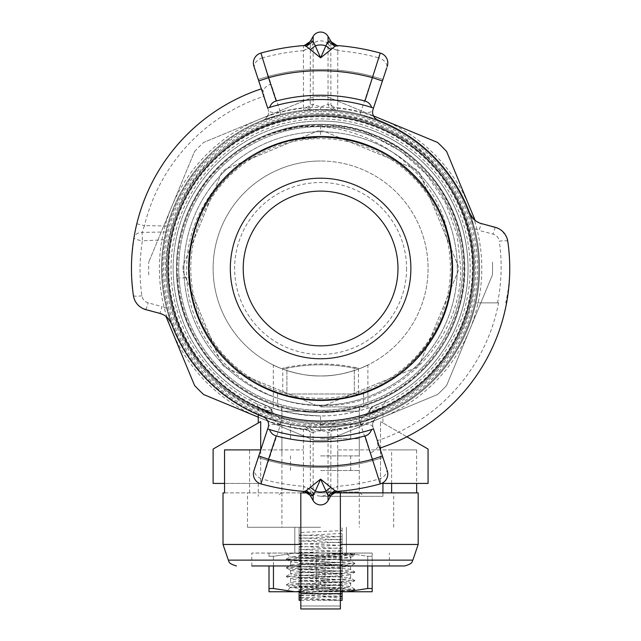 <?xml version="1.0" encoding="UTF-8"?>
<svg xmlns="http://www.w3.org/2000/svg" width="641" height="641" viewBox="0 0 641 641"><rect width="100%" height="100%" fill="white"/><g stroke="black" fill="none" stroke-linecap="round" stroke-linejoin="round"><path stroke-width="0.48" stroke-dasharray="3.21 2.4" d="M131.798 257.081L134.001 237.547M134.402 235.183L135.043 231.786M135.844 227.964L136.613 224.59M134.426 299.387L133.392 295.517L131.613 276.335M131.525 273.731L131.613 260.567M136.805 223.789L144.449 225.648A181.283 181.283 0 0 1 264.092 96.23L263.155 91.102L261.528 88.795A189.151 189.151 0 0 0 261.36 88.851L261.528 88.795A189.151 189.151 0 0 0 261.36 88.851L254.004 66.536M167.317 226.009L165.787 231.994L142.094 232.387L144.449 225.648L167.317 226.009A159.056 159.056 0 0 1 263.106 120.179C267.609 118 269.292 114.427 268.162 109.475A8.597 8.597 0 0 1 263.106 120.179L280.998 114.435A159.056 159.056 0 0 1 303.754 110.324L320.596 109.427L334.722 110.06C331.509 109.611 329.282 107.776 328.04 104.531L330.9 104.82A8.597 6.065 -0.1 0 0 337.711 107.816L337.446 110.324A8.597 7.9 -83.9 0 1 330.908 104.812L330.82 47.634L337.775 50.663L337.711 107.816A161.572 161.572 0 0 1 360.819 111.999L378.807 57.882A10.32 7.291 -161.7 0 1 386.659 68.138L373.03 109.475A8.597 8.597 0 0 0 378.086 120.179L360.194 114.435L378.062 120.171A159.056 159.056 0 0 0 161.54 267.866A159.056 159.056 0 0 0 319.354 427.539A159.056 159.056 0 0 0 320.596 427.539L306.47 426.914L320.596 427.539A159.056 159.056 0 0 0 479.652 269.108A159.056 159.056 0 0 0 321.838 109.435A159.056 159.056 0 0 0 320.596 109.427A159.056 159.056 0 0 0 161.54 267.866A159.056 159.056 0 0 0 319.354 427.539A159.056 159.056 0 0 0 320.596 427.539A159.056 159.056 0 0 1 161.54 268.483A159.056 159.056 0 0 1 320.596 109.427A159.056 159.056 0 0 1 321.838 109.435A159.056 159.056 0 0 1 479.652 269.108A159.056 159.056 0 0 1 320.596 427.539L337.446 426.642A159.056 159.056 0 0 0 360.194 422.531L378.086 416.786C373.591 418.966 371.9 422.539 373.03 427.499A8.597 8.597 0 0 1 378.086 416.786A159.056 159.056 0 0 0 475.894 302.873C481.303 278.05 480.878 253.331 474.604 228.717L469.645 212.964A159.056 159.056 0 0 1 320.596 427.539L320.596 430.055L313.153 432.435C311.911 429.198 309.683 427.355 306.47 426.914L303.754 426.642A8.597 7.9 96.1 0 1 310.284 432.154A8.597 6.065 179.9 0 0 303.481 429.15L303.754 426.642A159.056 159.056 0 0 1 280.998 422.531L263.106 416.786A8.597 8.597 0 0 1 268.162 427.499L262.401 444.974M264.092 96.23L268.162 109.475C268.819 112.383 272.89 113.225 280.373 111.999L271.095 84.099A10.32 7.291 -18.3 0 0 263.147 91.102M165.787 231.994L164.152 239.79C159.994 262.794 160.811 285.614 166.596 308.249L171.548 324.009M164.152 239.79L142.414 240.816L142.094 232.387C137.639 232.523 134.914 234.374 133.937 237.939A8.597 1.474 9.3 0 0 142.414 240.816L142.414 240.816A186.13 183.302 -0 0 0 141.901 295.781C142.574 299.379 144.674 301.743 148.183 302.856L162.109 306.59L159.881 313.401L142.334 308.241M166.596 308.249L162.109 306.59M142.246 308.193L138.977 305.901M138.929 305.853L136.317 302.913L134.434 299.419M258.267 79.46A199.039 199.039 0 0 1 382.925 79.46A199.039 199.039 0 0 0 258.267 79.46L267.69 108.041A168.944 168.944 0 0 1 373.503 108.041L382.925 79.46M382.437 80.942L373.503 108.041M382.925 457.506A199.039 199.039 0 0 1 258.267 457.506A199.039 199.039 0 0 0 382.925 457.506L373.503 428.933A168.944 168.944 0 0 1 267.69 428.933L258.267 457.506M253.9 470.742L253.9 470.742A10.32 10.32 -161.7 0 0 260.951 483.915L280.373 424.975C272.898 423.749 268.827 424.59 268.162 427.499M254.004 470.446L254.533 468.827A10.32 7.291 18.3 0 0 262.393 479.091M336.958 491.423L337.703 491.367A8.597 8.597 0 0 0 330.916 495.637L330.812 489.676L328.04 493.065A8.597 6.081 0 0 1 320.596 496.102A8.597 6.081 0 0 1 313.153 493.065L313.153 432.435L310.292 432.154L310.38 489.339L303.417 486.303L303.481 429.158A161.572 161.572 0 0 1 280.373 424.975L280.998 422.531L263.139 416.802M387.292 470.742L387.292 470.742A10.32 10.32 -101.4 0 1 380.249 483.915L380.249 483.915C388.855 482.545 388.23 468.996 387.124 470.222M380.249 483.915L370.105 452.875A10.32 7.291 161.8 0 0 378.046 445.872L379.664 448.171A189.151 189.151 0 0 0 379.833 448.115L379.664 448.171A189.151 189.151 0 0 0 379.833 448.115L386.795 469.244M506.775 237.579L508.529 247.089M509.09 252.738L509.475 258.411C510.268 273.346 509.307 288.162 506.59 302.873L505.725 302.873C509.018 288.378 510.26 273.555 509.475 258.411M498.594 302.873L475.894 302.873L498.594 302.873A181.283 181.283 0 0 1 377.1 440.736L373.03 427.499C372.373 424.59 368.303 423.749 360.819 424.975L370.105 452.875M378.046 445.864L377.1 440.736M303.754 110.324A159.056 159.056 0 0 0 280.998 114.435L280.373 111.999A161.572 161.572 0 0 1 303.481 107.816L303.754 110.324A8.597 7.9 83.9 0 0 310.284 104.812L310.372 47.634L303.417 50.663L303.481 107.816A8.597 6.065 0.1 0 0 310.284 104.812L313.153 104.531L320.596 106.911L328.04 104.531L328.04 43.9L330.812 47.29L330.916 41.328A8.597 8.597 0 0 0 337.703 45.599L337.775 50.663A218.501 218.501 0 0 1 378.807 57.882L380.249 53.051A223.541 223.541 0 0 0 337.703 45.599L338.031 45.623M360.194 114.435A159.056 159.056 0 0 0 337.446 110.324A159.056 159.056 0 0 1 360.194 114.435L360.819 111.999C368.303 113.225 372.373 112.383 373.03 109.475M387.292 66.223L387.292 66.231A10.32 10.32 -78.1 0 0 380.249 53.051L380.249 53.051C388.847 54.437 388.238 67.946 387.116 66.768M386.795 67.738L380.145 87.889M253.9 66.223L253.9 66.223A10.32 10.32 -18.2 0 1 260.951 53.051L260.951 53.051A10.32 10.32 -18.2 0 0 253.9 66.223M304.235 45.543L303.489 45.599L303.417 50.663A218.501 218.501 0 0 0 262.385 57.882L260.951 53.051M262.385 57.882L271.095 84.099M303.489 45.599A8.597 8.597 0 0 0 310.276 41.328L310.38 47.29L313.153 43.9L313.153 104.531C311.911 107.776 309.683 109.611 306.47 110.06L320.596 109.427L320.596 106.911M330.812 47.642L337.775 50.431M337.703 45.599L336.958 45.543M328.04 36.353A8.597 8.597 0 0 0 313.153 36.353L313.153 43.9A8.597 6.081 180 0 1 320.596 40.864A8.597 6.081 180 0 1 328.04 43.9M268.162 109.475L264.989 99.852L268.162 109.475M320.596 130.924A137.559 137.559 0 0 1 323.312 130.948L415.929 169.312A137.559 137.559 0 0 1 419.767 173.15L458.131 265.767A137.559 137.559 0 0 1 458.131 271.199L419.767 363.816A137.559 137.559 0 0 1 415.929 367.654L323.312 406.017A137.559 137.559 0 0 1 320.596 406.049A137.559 137.559 0 0 1 317.88 406.017L225.263 367.654A137.559 137.559 0 0 1 221.425 363.816L183.062 271.199A137.559 137.559 0 0 1 183.062 265.767L221.425 173.15A137.559 137.559 0 0 1 225.263 169.312L317.88 130.948A137.559 137.559 0 0 1 320.596 130.924A137.559 137.559 0 0 0 317.88 130.948L225.263 169.312A137.559 137.559 0 0 0 221.425 173.15L183.062 265.767A137.559 137.559 0 0 0 183.062 271.199L221.425 363.816A137.559 137.559 0 0 0 225.263 367.654L317.88 406.017A137.559 137.559 0 0 0 320.596 406.049A137.559 137.559 0 0 0 323.312 406.017L415.929 367.654A137.559 137.559 0 0 0 419.767 363.816L458.131 271.199A137.559 137.559 0 0 0 458.131 265.767L419.767 173.15A137.559 137.559 0 0 0 415.929 169.312L323.312 130.948A137.559 137.559 0 0 0 320.596 130.924M318.761 415.921A147.446 147.446 0 0 1 173.15 267.569A147.446 147.446 0 0 1 321.926 121.045A147.446 147.446 0 0 1 468.042 269.148A147.446 147.446 0 0 1 318.761 415.921M249.67 398.878L254.293 400.184C255.054 400.441 255.607 401.242 268.066 406.258C281.062 411.891 298.57 415.12 320.596 415.937C294.924 414.735 274.845 410.44 260.342 403.061C249.149 397.981 251.785 399.071 268.234 406.322C270.927 407.612 271.832 410.152 270.959 413.95C239.614 395.185 270.061 422.715 320.596 424.534L320.596 415.937C344.554 416.418 371.788 407.796 380.53 403.205C391.819 398.093 389.295 399.127 372.958 406.322C369.937 408.678 368.727 409.92 369.336 410.056L371.347 408.293L376.403 407.283L375.53 409.944A151.749 151.749 0 0 0 322.407 116.75A151.749 151.749 0 0 0 320.596 116.734A151.749 151.749 0 0 0 265.67 409.944L264.789 407.283L269.853 408.293L271.856 410.056L270.959 413.95L258.267 407.476C256.841 402.524 255.286 399.976 253.596 399.832C254.998 400.296 252.009 399.672 268.234 406.322L265.598 405.288A147.446 147.446 0 0 1 320.596 121.037A147.446 147.446 0 0 0 265.598 405.288L264.789 407.283A149.601 149.601 0 0 1 320.596 118.889A149.601 149.601 0 0 1 376.403 407.283L375.602 405.288L372.958 406.322C370.322 407.508 369.416 410.048 370.242 413.95C368.711 419.134 365.61 422.603 360.947 424.358C349.513 428.452 336.068 430.664 320.596 430.976C305.124 430.664 291.679 428.452 280.253 424.358C280.662 419.687 279.612 416.938 277.112 416.113A153.896 153.896 0 0 1 322.431 114.595A153.896 153.896 0 0 1 364.08 416.113L375.53 409.944L368.976 411.089C365.602 417.043 366.82 414.39 364.08 416.113C351.156 420.079 336.661 422.171 320.596 422.379A153.896 153.896 0 0 0 321.87 422.379A153.896 153.896 0 0 0 474.492 267.85A153.896 153.896 0 0 0 319.322 114.595A153.896 153.896 0 0 0 166.7 269.124A153.896 153.896 0 0 0 320.596 422.379C304.507 422.171 290.012 420.079 277.112 416.113C192.869 393.943 143.223 292.817 177.204 212.596C206.466 130.548 311.454 89.684 388.478 130.371C464.116 164.272 499.483 268.283 454.653 344.081C433.813 379.849 403.622 403.862 364.08 416.113C354.81 418.99 343.921 420.953 331.397 422.002L320.596 422.379A153.896 153.896 0 0 0 321.87 422.379A153.896 153.896 0 0 0 474.492 267.85A153.896 153.896 0 0 0 320.596 114.587M320.596 424.534C371.155 422.707 401.578 395.185 370.242 413.95L368.976 411.089L369.336 410.056L370.242 413.95L382.933 407.476C382.397 406.186 383.486 403.934 386.194 400.737L387.589 399.84M320.596 496.318L382.933 496.318L320.596 496.318M380.514 450.182L380.514 483.426L382.933 483.426L380.514 483.426L380.514 421.578C383.751 423.445 383.751 423.445 380.514 421.578C383.751 423.445 383.751 423.445 380.514 421.578L380.514 447.891M360.947 424.358C360.378 420.087 361.428 417.339 364.08 416.113M265.67 409.944L277.112 416.113C275.502 416.562 271.824 411.538 272.217 411.089L265.67 409.944M280.253 424.358C275.574 422.595 272.481 419.126 270.959 413.95L272.217 411.089L271.856 410.056C272.016 409.23 270.806 407.988 268.234 406.322L269.853 408.293M224.542 483.426L260.687 483.426L213.124 483.426L213.124 449.037L260.687 421.578C257.45 423.445 257.45 423.445 260.687 421.578C257.45 423.445 257.45 423.445 260.687 421.578L260.687 483.426L258.267 483.426L260.687 483.426L260.687 449.894M320.596 492.024L359.289 492.024L320.596 492.024M320.596 406.907L367.886 406.907L320.596 406.907M320.596 375.955C343.368 376.555 366.724 365.995 367.638 365.114C372.068 363.038 347.55 376.435 320.596 375.955C343.368 376.555 366.724 365.995 367.638 365.114C372.068 363.038 347.55 376.435 320.596 375.955C297.833 376.555 274.476 366.003 273.555 365.114C269.132 363.038 293.642 376.435 320.596 375.955C297.833 376.555 274.476 366.003 273.555 365.114C269.132 363.038 293.642 376.435 320.596 375.955A107.472 107.472 0 0 1 213.124 268.483A107.472 107.472 0 0 1 320.596 161.011A107.472 107.472 0 0 0 213.124 268.483A107.472 107.472 0 0 0 320.596 375.955A107.472 107.472 0 0 0 428.068 268.483A107.472 107.472 0 0 0 320.596 161.011A107.472 107.472 0 0 1 428.068 268.483A107.472 107.472 0 0 1 320.596 375.955M320.596 426.682A158.199 158.199 0 0 0 478.795 268.483A158.199 158.199 0 0 0 320.596 110.292A158.199 158.199 0 0 0 162.405 268.483A158.199 158.199 0 0 0 320.596 426.682A158.199 158.199 0 0 1 162.405 267.858A158.199 158.199 0 0 1 320.596 110.292A158.199 158.199 0 0 1 321.854 110.292A158.199 158.199 0 0 1 478.795 269.116A158.199 158.199 0 0 1 320.596 426.682A158.199 158.199 0 0 0 478.795 269.116A158.199 158.199 0 0 0 321.854 110.292A158.199 158.199 0 0 0 320.596 110.292M320.596 178.206A90.277 90.277 0 0 1 410.873 268.483A90.277 90.277 0 0 1 320.596 358.76A90.277 90.277 0 0 1 230.319 268.483A90.277 90.277 0 0 1 320.596 178.206M320.596 410.344A141.861 141.861 0 0 1 178.735 268.483A141.861 141.861 0 0 1 320.596 126.622A141.861 141.861 0 0 1 462.457 268.483A141.861 141.861 0 0 1 320.596 410.344A141.861 141.861 0 0 0 462.457 268.483A141.861 141.861 0 0 0 320.596 126.622A141.861 141.861 0 0 0 178.735 268.483A141.861 141.861 0 0 0 320.596 410.344M320.596 400.457A131.974 131.974 0 0 1 188.622 268.483A131.974 131.974 0 0 1 320.596 136.509A131.974 131.974 0 0 1 452.57 268.483A131.974 131.974 0 0 1 320.596 400.457M375.602 405.288A147.446 147.446 0 0 0 320.596 121.037A147.446 147.446 0 0 1 375.602 405.288M371.347 408.293L372.958 406.322M381.635 483.426L428.068 483.426L428.068 449.037L380.514 421.578L406.883 436.801M372.758 423.164C374.777 418.877 376.539 416.762 378.054 416.802C380.393 415.937 370.306 419.943 360.194 422.531L360.819 424.975A161.572 161.572 0 0 1 337.711 429.15L337.446 426.642A8.597 7.9 -96.1 0 0 330.908 432.154L330.82 489.331L337.775 486.303L337.711 429.158A8.597 6.065 -179.9 0 0 330.908 432.154L328.04 432.435L320.596 430.055M328.04 500.621A8.597 8.597 0 0 1 313.153 500.621A8.597 8.597 0 0 0 328.04 500.621L328.04 432.435C329.282 429.198 331.509 427.355 334.722 426.914M260.951 483.915L260.951 483.915A223.541 223.541 0 0 0 303.489 491.367L303.417 486.311A218.501 218.501 0 0 1 262.385 479.091M313.153 493.065L310.38 489.676L310.276 495.637A8.597 8.597 0 0 0 303.489 491.367L303.161 491.351M303.489 491.367L304.235 491.423M386.659 468.827A10.32 7.291 161.8 0 1 378.807 479.091A218.501 218.501 0 0 1 337.775 486.311L337.703 491.367M373.03 427.499L376.203 437.114L373.03 427.499M474.604 228.717L479.083 230.383L481.311 223.565L498.858 228.725M498.946 228.773L502.224 231.064M502.272 231.113L506.767 237.555M475.606 220.833L481.311 223.565M165.586 316.133L164.569 315.444M164.144 315.188L162.822 314.483M320.596 394.007L363.583 394.007L320.596 394.007M286.904 394.007L358.431 394.007L354.297 394.007L354.297 368.214A167.718 167.718 0 0 0 286.904 368.214L282.769 368.214L286.904 368.214L286.904 394.007L354.297 394.007L354.297 368.214L358.431 368.214L354.297 368.214A167.718 167.718 0 0 0 286.904 368.214L286.904 394.007M320.596 424.102L359.289 424.102L320.596 424.102M320.596 438.716L359.289 438.716L320.596 438.716M320.596 455.911L359.289 455.911L320.596 455.911M320.596 470.526L359.289 470.526L320.596 470.526M320.596 527.271L247.514 527.271L320.596 527.271M299.107 532.495L299.107 527.271L299.107 534.947L342.094 536.797L342.094 527.271L342.094 530.644L299.107 532.495L299.107 538.448L342.094 536.605L342.094 539.241L299.107 541.092L299.107 538.448M342.094 536.797L342.094 539.978L299.107 537.719L299.107 534.947M299.107 541.092L299.107 547.053L342.094 545.203L342.094 547.839L320.596 548.768L299.107 549.69L299.107 547.053M299.107 549.69L299.107 555.651L342.094 553.8L342.094 556.444L299.107 558.287L299.107 555.651M299.107 558.287L299.107 564.248L342.094 562.397L342.094 565.042L299.107 566.884L299.107 564.248M299.107 566.884L299.107 572.846L342.094 570.995L342.094 573.639L299.107 575.482L299.107 572.846M299.107 575.482L299.107 581.443L342.094 579.592L342.094 582.236L299.107 584.079L299.107 581.443M299.107 584.079L299.107 590.04L342.094 588.19L342.094 590.834L300.821 592.596M299.107 591.755L299.107 590.04M337.647 600.353L299.107 600.353L299.107 595.128L320.596 596.05L342.094 598.438L342.094 600.353L299.107 599.175M299.107 592.492L299.107 586.531L342.094 588.382L342.094 594.335L299.107 592.492L299.107 595.128M299.107 583.895L299.107 577.934L342.094 579.784L342.094 585.738L299.107 583.895L299.107 586.531M299.107 575.298L299.107 569.336L342.094 571.187L342.094 577.14L299.107 575.298L299.107 577.934M299.107 566.692L299.107 560.739L342.094 562.59L342.094 568.543L299.107 566.692L299.107 569.336M299.107 558.095L299.107 552.141L342.094 553.992L342.094 559.946L299.107 558.095L299.107 560.739M299.107 549.497L299.107 543.544L342.094 545.395L342.094 551.348L299.107 549.497L299.107 552.141M342.094 539.978L342.094 542.751L299.107 540.9L299.107 543.544M299.107 540.9L299.107 537.719M299.107 535.684L342.094 533.416L342.094 530.644M342.094 553.992L342.094 551.348M342.094 562.59L342.094 559.946M342.094 571.187L342.094 568.543M342.094 579.784L342.094 577.14M342.094 588.382L342.094 585.738M342.094 598.438L342.094 594.335M342.094 591.755L342.094 590.834M342.094 588.19L342.094 582.236M342.094 579.592L342.094 573.639M342.094 570.995L342.094 565.042M342.094 562.397L342.094 556.444M342.094 553.8L342.094 547.839M342.094 545.203L342.094 539.241M342.094 536.605L342.094 533.416M342.094 545.395L342.094 542.751M342.094 548.576L299.107 546.316M342.094 557.173L299.107 554.914M342.094 565.771L299.107 563.511M342.094 574.368L299.107 572.109M342.094 582.965L299.107 580.706M342.094 591.563L299.107 589.303M342.094 596.05L320.596 596.05M342.094 600.16L299.107 597.901M300.821 600.353L340.371 600.353M300.821 597.668L340.371 596.563M300.821 595.753L340.371 593.718M299.107 587.268L342.094 585.009M299.107 578.671L342.094 576.411M299.107 570.073L342.094 567.814M299.107 561.476L342.094 559.208M299.107 552.879L342.094 550.611M299.107 544.281L342.094 542.014M224.542 492.881L300.821 492.881L300.821 544.465L300.821 492.881L320.596 492.881L224.542 492.881M300.821 544.465L300.821 564.753L300.821 544.465L223.012 544.465M303.401 492.881L303.401 491.359M249.573 492.881L249.573 449.894L303.401 449.894L260.775 449.894M249.573 449.894L224.542 449.894M418.18 544.465L340.371 544.465L340.371 492.881L300.821 492.881L300.821 608.95L300.821 605.993L300.821 608.95L340.371 608.95L340.371 605.993L340.371 608.95L300.821 608.95L340.371 608.95L300.821 608.95L340.371 608.95L340.371 593.654L300.821 593.654M340.371 544.465L340.371 564.753L300.821 564.753L340.371 564.753L340.371 492.881L320.596 492.881L418.18 492.881M300.821 564.753L300.821 605.985L300.821 564.753M404.711 565.963L340.371 565.963M320.596 565.963L389.375 565.963L320.596 565.963M340.371 564.753L340.371 605.993L340.371 564.753M391.627 483.426L391.627 449.894L337.791 449.894L337.791 492.881L337.791 449.894L416.65 449.894L416.65 483.426M391.627 449.894L416.65 449.894M333.456 492.881L307.744 492.881M346.388 527.271L346.388 553.063L346.388 527.271M320.596 553.063L251.817 553.063L320.596 553.063M300.821 591.483L316.157 588.526L316.157 556.292L294.804 553.063L294.804 527.271L294.804 553.063L269.012 553.063L372.181 553.063L294.804 553.063L273.451 556.292L269.012 556.292L269.012 553.063L269.012 556.292L273.451 556.292L273.451 565.963M340.371 492.881L340.371 593.654M300.821 591.755L340.371 591.755M367.742 565.963L367.742 556.292L372.181 556.292L372.181 553.063L372.181 591.755L269.012 591.755L269.012 565.963M354.986 591.755L286.207 591.755L354.986 591.755L353.391 590.241L354.906 589.359L340.86 590.561L312.319 591.747L320.596 590.97C333.456 589.816 342.326 588.646 347.206 587.452L350.595 586.683L354.906 589.183M372.181 565.963L372.181 556.292L367.742 556.292L346.388 553.063L325.043 556.292L316.157 556.292L316.157 588.526L325.043 588.526L340.371 591.483M325.043 556.292L325.043 588.526L325.043 556.292L346.388 553.063L367.742 556.292L367.742 588.526L346.388 591.755L325.043 588.526L316.157 588.526L294.804 591.755L273.451 588.526L273.451 556.292L294.804 553.063L316.157 556.292L325.043 556.292M372.181 588.526L367.742 588.526M273.451 588.526L269.012 588.526M328.873 553.063L354.906 554.978L286.287 559.273L354.906 563.575L286.295 567.87L354.906 572.165L286.295 576.467L354.906 580.578L350.595 583.262L350.691 586.795C352.654 585.361 288.45 583.911 290.509 582.493C288.522 581.067 352.662 579.616 350.691 578.19C352.702 576.772 288.57 575.322 290.509 573.895C288.522 572.469 352.59 571.027 350.691 569.593C352.526 568.166 288.57 566.724 290.509 565.298C288.69 563.864 352.614 562.429 350.691 560.995C352.446 559.785 306.574 558.575 293.995 557.366L290.085 556.941C291.367 556.484 301.534 556.027 320.596 555.579L353.832 554.217L328.873 553.063C344.161 554.457 351.436 555.891 350.691 557.366C352.702 558.784 288.57 560.234 290.509 561.66C288.53 563.086 352.59 564.529 350.691 565.963C352.518 567.397 288.57 568.831 290.509 570.258C288.779 571.7 352.726 573.134 350.691 574.56C352.486 575.995 288.338 577.445 290.509 578.855C288.594 580.289 352.806 581.74 350.691 583.158C352.67 584.584 288.506 586.034 290.509 587.452C291.783 587.917 301.815 588.374 320.596 588.815L353.415 590.185L312.319 591.755M347.206 587.452L290.533 587.525L286.287 585.065L354.906 589.359M354.906 580.762L286.295 585.065M286.295 576.283L290.597 573.791L290.605 570.37L286.295 567.87M354.906 580.586L350.595 578.086L350.603 574.665L354.914 572.165M286.295 584.88L290.597 582.389L290.605 578.967L286.295 576.467M354.906 563.575L350.595 566.067L350.595 569.488L354.906 571.988M286.287 559.273L290.597 561.772L290.597 565.186L286.287 567.686M293.995 557.366L350.691 557.366L350.595 560.891L354.906 563.383M350.691 557.366L354.906 554.978M286.287 559.088L290.109 556.877L286.207 553.063M475.229 220.552L446.633 151.508A171.956 171.956 0 0 0 437.571 142.446L382.292 119.546A161.203 161.203 0 0 0 171.66 330.171A161.203 161.203 0 0 0 469.533 330.171A161.203 161.203 0 0 0 382.292 119.546L327.006 96.655A171.956 171.956 0 0 0 314.186 96.655L203.622 142.446L314.186 96.655A171.956 171.956 0 0 1 327.006 96.655L373.447 115.885M296.398 139.626A131.117 131.117 0 0 1 320.596 137.374L296.398 139.626C235.88 148.728 186.291 206.17 186.723 268.483C183.735 339.698 247.242 406.378 320.596 405.497C394.351 408.325 461.456 343.183 460.743 268.483L457.121 234.758L445.463 202.748L426.353 174.328L400.881 151.26L370.682 135.011L337.398 126.429L302.889 126.053L269.06 134.017A144.009 144.009 0 0 1 464.605 268.483A144.009 144.009 0 0 1 320.596 412.492A144.009 144.009 0 0 1 269.06 134.009C348.063 105.244 440.223 163.118 448.972 241.809C468.01 319.53 400.649 402.412 320.596 399.599A131.117 131.117 0 0 0 451.713 268.483A131.117 131.117 0 0 0 320.596 137.374A131.117 131.117 0 0 0 189.488 268.483A131.117 131.117 0 0 0 320.596 399.599C394.519 401.53 458.82 332.11 451.352 258.796C447.947 192.38 387.212 135.836 320.596 137.374C246.817 135.339 182.252 204.944 189.848 278.298C193.334 344.762 254.132 401.13 320.596 399.599C394.527 401.53 458.804 332.214 451.344 258.627C447.73 192.108 387.22 135.924 320.596 137.366C247.21 135.219 182.236 204.719 189.848 278.258C193.414 344.826 253.924 401.026 320.596 399.599C394.511 401.667 459.06 331.774 451.328 258.467C447.835 192.26 387.18 135.924 320.596 137.374C247.178 135.403 182.749 204.231 189.792 277.433C182.741 204.159 247.282 135.379 320.596 137.374C247.033 135.315 182.373 204.663 189.84 278.122C193.181 344.481 253.9 401.114 320.596 399.599C246.953 401.707 182.212 332.022 189.848 258.676C193.157 192.645 253.94 135.788 320.596 137.374L320.596 124.474L320.596 137.374C394.511 135.435 458.804 204.743 451.344 278.338C447.755 344.842 387.204 401.058 320.596 399.599C247.242 401.763 182.228 332.254 189.848 258.724C193.422 192.156 253.9 135.956 320.596 137.366C394.511 135.315 459.052 205.176 451.328 278.498C447.827 344.714 387.204 401.034 320.596 399.599C247.354 401.859 182.156 332.158 189.848 258.724C193.39 192.412 253.604 135.988 320.596 137.374C394.167 135.195 458.996 205.032 451.352 278.17C447.995 344.473 387.372 401.066 320.596 399.599C394.135 401.763 458.988 331.99 451.352 258.804C448.003 192.492 387.348 135.9 320.596 137.374C247.065 135.211 182.172 204.944 189.856 278.306C193.326 344.425 253.66 401.05 320.596 399.599C253.027 400.889 192.917 343.937 189.792 277.433C193.013 344.185 253.115 400.841 320.596 399.599C387.268 401.074 447.899 344.634 451.352 278.226C458.956 204.936 394.183 135.219 320.596 137.374A131.117 131.117 0 0 1 448.972 241.809M165.963 316.414L194.56 385.457A171.956 171.956 0 0 0 203.622 394.519L314.186 440.319A171.956 171.956 0 0 0 327.006 440.319L437.571 394.519A171.956 171.956 0 0 0 446.633 385.457L492.432 274.893A171.956 171.956 0 0 0 492.432 262.073A171.956 171.956 0 0 1 492.432 274.893L446.633 385.457A171.956 171.956 0 0 1 437.571 394.519L327.006 440.319A171.956 171.956 0 0 1 314.186 440.319L258.267 417.155M320.596 131.782A136.701 136.701 0 0 0 183.895 268.483A136.701 136.701 0 0 0 320.596 405.184A136.701 136.701 0 0 0 457.297 268.483A136.701 136.701 0 0 0 320.596 131.782A136.701 136.701 0 0 1 457.297 268.483A136.701 136.701 0 0 1 320.596 405.184A136.701 136.701 0 0 1 183.895 268.483A136.701 136.701 0 0 1 320.596 131.782M194.56 151.508A171.956 171.956 0 0 1 203.622 142.446A171.956 171.956 0 0 0 194.56 151.508L148.768 262.073L194.56 151.508M148.768 274.893A171.956 171.956 0 0 1 148.768 262.073A171.956 171.956 0 0 0 148.768 274.893M320.596 398.309A129.827 129.827 0 0 1 190.778 268.483A129.827 129.827 0 0 1 320.596 138.664A129.827 129.827 0 0 1 450.423 268.483A129.827 129.827 0 0 1 320.596 398.309M397.973 268.483A77.377 77.377 0 0 1 320.596 345.86A77.377 77.377 0 0 1 243.219 268.483A77.377 77.377 0 0 1 320.596 191.106A77.377 77.377 0 0 1 397.973 268.483M406.57 268.483A85.974 85.974 0 0 1 320.596 354.457A85.974 85.974 0 0 1 234.622 268.483A85.974 85.974 0 0 1 320.596 182.509A85.974 85.974 0 0 1 406.57 268.483M269.06 134.017C335.427 106.887 418.116 138.969 448.972 203.237C478.963 259.597 464.405 335.395 415.729 376.596C368.214 419.895 291.222 424.334 239.165 387.26C179.504 347.951 158.527 263.195 193.846 200.128C226.778 136.084 310.052 106.855 375.113 135.195C441.721 160.587 480.614 240.944 458.748 309.146C441.713 370.859 379.384 415.785 315.524 412.403C244.101 411.386 180.409 350.218 176.924 278.314C171.476 214.599 214.102 151.18 274.885 131.926C328.617 113.233 391.923 130.516 428.653 173.286C471.68 220.336 476.575 297.112 439.774 349.329C404.471 403.061 331.918 426.642 271.76 403.958C218.325 385.513 179.031 332.535 176.796 276.215C172.389 212.612 215.4 149.906 276.768 131.309C337.254 110.989 408.886 136.829 442.17 191.29C477.337 244.541 470.246 320.78 425.744 366.884C387.565 408.629 323.905 423.789 271.167 403.742C210.729 382.701 170.274 318.433 177.237 254.886C182.284 191.21 234.334 135.419 297.793 126.293C360.731 115.18 427.547 151.588 452.394 210.456C475.91 262.273 464.637 326.774 425.071 367.605C381.9 414.719 305.933 426.425 250.543 394.311C193.999 363.928 164.176 293.802 181.227 232.234C196.362 170.322 256.36 123.457 320.596 124.474M133.392 295.517L133.392 295.517A8.597 1.474 -8.2 0 0 141.901 295.781M303.754 426.642A159.056 159.056 0 0 1 280.998 422.531M145.964 309.667L148.183 302.856M507.8 241.449L507.8 241.449A8.597 1.474 171.8 0 0 499.291 241.184C498.618 237.587 496.519 235.231 493.009 234.109L479.083 230.383M360.194 422.531A159.056 159.056 0 0 1 337.446 426.642M262.393 57.882A10.32 7.291 -18.3 0 0 254.533 68.138M303.425 50.431L310.372 47.634M321.79 115.805A152.686 152.686 0 0 1 473.282 269.084A152.686 152.686 0 0 1 320.596 421.169A152.686 152.686 0 0 1 319.402 421.161A152.686 152.686 0 0 1 167.918 267.89A152.686 152.686 0 0 1 320.596 115.805A152.686 152.686 0 0 1 321.79 115.805M320.596 125.332A143.151 143.151 0 0 0 177.453 267.593A143.151 143.151 0 0 0 320.596 411.634A143.151 143.151 0 0 0 463.747 269.132A143.151 143.151 0 0 0 320.596 125.332M320.596 113.297A155.186 155.186 0 0 1 475.782 267.842A155.186 155.186 0 0 1 321.886 423.669A155.186 155.186 0 0 1 320.596 423.669A155.186 155.186 0 0 1 165.41 269.124A155.186 155.186 0 0 1 320.596 113.297M320.596 430.976L320.596 422.379L310.124 422.026C297.48 420.993 286.471 419.022 277.112 416.113M322.431 411.202L359.289 411.202L322.431 411.202M318.761 411.202L281.912 411.202L318.761 411.202M321.846 111.582A156.909 156.909 0 0 0 163.695 267.858A156.909 156.909 0 0 0 320.596 425.392A156.909 156.909 0 0 0 477.505 269.108A156.909 156.909 0 0 0 321.846 111.582M310.38 489.676L303.425 486.543M330.82 489.331L337.775 486.543M497.544 302.873A186.114 183.294 180 0 0 499.291 241.184M495.237 227.299L493.009 234.109M320.596 584.816L320.596 578.855M300.821 560.13L228.34 560.13M412.852 560.13L340.371 560.13M340.371 605.993L300.821 605.993L340.371 605.993M290.509 570.258L286.207 567.782L290.509 565.298M176.924 278.314L189.792 277.433L176.924 278.314M265.43 418.14L266.456 419.126M267.057 419.895L267.674 420.929M268.13 422.018L268.387 422.9M375.762 118.833L374.745 117.848M374.136 117.071L373.527 116.045M373.062 114.947L372.814 114.066M280.998 114.435L263.139 120.171C265.15 119.755 266.92 117.632 268.443 113.802M382.933 407.476L382.933 422.972M382.933 492.881L382.933 496.318M258.267 407.476L258.267 414.815M258.267 483.426L258.267 496.318M277.609 394.007L277.609 406.907C280.221 407.163 281.655 408.597 281.912 411.202L281.912 492.024L277.609 496.318M363.583 394.007L363.583 406.907C360.971 407.163 359.545 408.597 359.289 411.202L359.289 492.024L363.583 496.318M367.886 406.907L367.886 364.993M273.314 406.907L273.314 364.993M281.912 406.907L281.912 424.102M359.289 406.907L359.289 424.102M290.509 424.102L290.509 438.716M350.691 424.102L350.691 438.716M281.912 438.716L281.912 455.911M359.289 438.716L359.289 455.911M290.509 455.911L290.509 470.526M350.691 455.911L350.691 470.526M281.912 470.526L281.912 527.271M359.289 470.526L359.289 527.271M358.431 394.007L358.431 368.214A168.599 168.599 0 0 0 282.769 368.214L282.769 394.007M247.514 527.271L247.514 492.881M393.678 527.271L393.678 492.881M389.375 565.963L389.375 553.063M251.817 565.963L251.817 553.063M353.816 554.153L354.906 554.785M353.832 554.217L354.986 553.063M290.509 587.452L286.207 591.755"/><path stroke-width="0.96" d="M134.001 237.547L134.402 235.183M135.043 231.786L135.844 227.964M136.613 224.59L136.805 223.789A189.151 189.151 0 0 1 261.36 88.851L258.267 79.46M131.613 276.335L131.525 273.731M131.613 260.567L131.798 257.081M258.267 457.506L268.162 427.499A8.597 8.597 0 0 0 263.106 416.786A159.056 159.056 0 0 1 171.548 324.009A17.195 17.195 0 0 0 159.881 313.401L145.964 309.667A17.195 17.195 0 0 1 133.392 295.517A189.151 189.151 0 0 1 261.36 88.851A189.151 189.151 0 0 0 136.805 223.789M382.925 79.46L373.03 109.475A8.597 8.597 0 0 0 378.086 120.179A159.056 159.056 0 0 1 469.645 212.964A17.195 17.195 0 0 0 481.311 223.565L495.237 227.299A17.195 17.195 0 0 1 507.8 241.449A189.151 189.151 0 0 1 379.833 448.115L382.925 457.506M320.596 421.089A152.606 152.606 0 0 0 473.202 268.483A152.606 152.606 0 0 0 320.596 115.877A152.606 152.606 0 0 0 167.99 268.483A152.606 152.606 0 0 0 320.596 421.089M258.756 456.023L268.555 459.26L260.951 483.915A10.32 10.32 0 0 1 253.9 470.742L267.69 428.933L269.532 429.526A168.944 168.944 0 0 0 371.66 429.526C370.153 433.188 367.918 435.327 364.953 435.952A173.238 173.238 0 0 1 276.239 435.952C272.946 434.975 270.71 432.835 269.532 429.526M310.276 495.637A8.597 8.597 0 0 0 303.489 491.367A8.597 8.597 0 0 1 310.276 495.637L313.153 500.621L313.153 495.613L315.324 491.118A8.597 4.303 0 0 0 320.596 492.024A8.597 4.303 0 0 0 325.876 491.118L330.82 487.384L320.596 479.123L328.04 495.613L330.916 495.637L328.04 500.621A8.597 8.597 0 0 1 313.153 500.621L310.276 495.637L313.153 495.613L306.238 490.637L304.235 491.423A223.541 223.541 0 0 1 260.951 483.915A10.32 10.32 0 0 1 253.9 470.742L254.004 470.446M386.795 469.244L373.503 428.933L371.66 429.526M306.238 490.637L320.596 479.123L315.324 491.118L310.38 487.384M330.82 487.384L334.955 490.637L337.703 491.367A223.541 223.541 0 0 0 380.249 483.915A223.541 223.541 0 0 1 336.958 491.423L330.139 495.95M334.955 490.637L328.04 495.613L328.04 500.621L330.916 495.637A8.597 8.597 0 0 1 337.703 491.367A223.541 223.541 0 0 0 380.249 483.915A10.32 10.32 0 0 0 387.292 470.742A10.32 10.32 0 0 1 380.249 483.915L364.953 435.952M311.053 495.95L304.235 491.423L303.161 491.351L304.235 491.423M508.529 247.089L509.09 252.738M379.833 448.115A189.151 189.151 0 0 0 509.475 258.411A189.151 189.151 0 0 1 379.833 448.115M254.004 66.536L253.9 66.223A10.32 10.32 0 0 1 260.951 53.051A223.541 223.541 0 0 1 304.235 45.543L303.489 45.599A223.541 223.541 0 0 0 260.951 53.051L268.555 77.713A197.749 197.749 0 0 1 372.645 77.713L382.437 80.942L386.795 67.738M364.953 101.022C368.255 101.991 370.49 104.138 371.66 107.44A168.944 168.944 0 0 0 269.532 107.44L267.69 108.041L253.9 66.223A10.32 10.32 0 0 1 260.951 53.051A223.541 223.541 0 0 1 303.489 45.599A8.597 8.597 0 0 0 310.276 41.328L313.153 36.353A8.597 8.597 0 0 1 328.04 36.353L330.916 41.328L330.139 41.024L336.958 45.543A223.541 223.541 0 0 1 380.249 53.051A10.32 10.32 0 0 1 387.292 66.223A10.32 10.32 0 0 0 380.249 53.051L364.953 101.022A173.238 173.238 0 0 0 276.239 101.022L268.555 77.713L258.756 80.942M269.532 107.44C271.047 103.786 273.282 101.639 276.239 101.022M310.38 49.581L320.596 57.842L315.324 45.848L310.38 49.581L306.238 46.328L304.235 45.543L311.053 41.024L310.276 41.328L313.153 36.353L313.153 41.353L306.238 46.328M330.139 41.024L328.04 41.353L334.955 46.328L338.031 45.623L336.958 45.543M334.955 46.328L320.596 57.842L325.876 45.848L330.82 49.581M330.916 41.328A8.597 8.597 0 0 0 337.703 45.599A8.597 8.597 0 0 1 330.916 41.328L328.04 36.353L328.04 41.353L325.876 45.848A8.597 4.303 180 0 0 320.596 44.95A8.597 4.303 180 0 0 315.324 45.848L313.153 41.353L311.053 41.024M371.66 107.44L373.503 108.041M380.514 447.891L380.514 450.182M260.687 449.894L260.687 421.578L213.124 449.037L213.124 483.426L224.542 483.426M320.596 358.76A90.277 90.277 0 0 0 410.873 268.483A90.277 90.277 0 0 0 320.596 178.206A90.277 90.277 0 0 0 230.319 268.483A90.277 90.277 0 0 0 320.596 358.76M320.596 136.509A131.974 131.974 0 0 0 188.622 268.483A131.974 131.974 0 0 0 320.596 400.457A131.974 131.974 0 0 0 452.57 268.483A131.974 131.974 0 0 0 320.596 136.509M406.883 436.801L428.068 449.037L428.068 483.426L381.635 483.426M378.006 120.147L378.062 120.171A159.056 159.056 0 0 1 469.653 212.964L472.906 218.381M472.938 218.413L475.606 220.833M171.411 323.657L168.295 318.593M168.263 318.553L165.586 316.133M164.569 315.444L164.144 315.188M162.822 314.483L159.881 313.401M300.821 592.596L299.107 592.677L299.107 591.755M299.107 592.677L299.107 600.353L300.821 600.353M340.371 600.353L342.094 600.353L342.094 591.755M340.371 596.563L342.094 596.507M299.107 597.724L300.821 597.668M299.107 595.866L300.821 595.753M340.371 593.718L342.094 593.606M224.542 492.881L223.012 492.881L224.542 492.881L224.542 449.894L260.775 449.894M300.821 560.13L228.34 560.13L223.012 544.465L300.821 544.465M303.401 491.359L303.401 492.881M251.817 565.963L300.821 565.963L251.817 565.963M340.371 565.963L404.711 565.963C414.358 563.199 411.674 560.931 412.852 560.13L418.18 544.465L418.18 492.881L333.456 492.881M340.371 544.465L418.18 544.465M307.744 492.881L300.821 492.881L300.821 608.95L340.371 608.95L340.371 492.881M416.65 492.881L416.65 483.426M391.627 483.426L391.627 492.881M273.451 565.963L273.451 588.526L294.804 591.755L300.821 591.483M300.821 591.755L269.012 591.755L269.012 588.526L273.451 588.526M340.371 591.755L372.181 591.755L372.181 565.963M340.371 591.483L346.388 591.755L367.742 588.526L367.742 565.963M367.742 588.526L372.181 588.526M269.012 588.526L269.012 565.963M373.447 115.885L437.571 142.446A171.956 171.956 0 0 1 446.633 151.508L475.229 220.552M258.267 417.155L203.622 394.519A171.956 171.956 0 0 1 194.56 385.457L165.963 316.414M320.596 345.86A77.377 77.377 0 0 0 397.973 268.483A77.377 77.377 0 0 0 320.596 191.106A77.377 77.377 0 0 0 243.219 268.483A77.377 77.377 0 0 0 320.596 345.86M373.503 428.933L382.437 456.023L372.645 459.26A197.749 197.749 0 0 1 268.555 459.26L276.239 435.952M328.04 43.9L328.04 36.353M313.153 493.065L313.153 500.621M340.371 560.13L412.852 560.13M300.821 593.654L340.371 593.654M263.587 416.987L265.43 418.14M266.456 419.126L267.057 419.895M267.674 420.929L268.13 422.018M377.613 119.979L375.762 118.833M374.745 117.848L374.136 117.071M373.527 116.045L373.062 114.947M382.933 483.426L382.933 492.881M258.267 414.815L258.267 422.972M223.012 544.465L223.012 492.881M228.34 560.13C229.518 560.931 226.842 563.199 236.481 565.963"/></g></svg>
